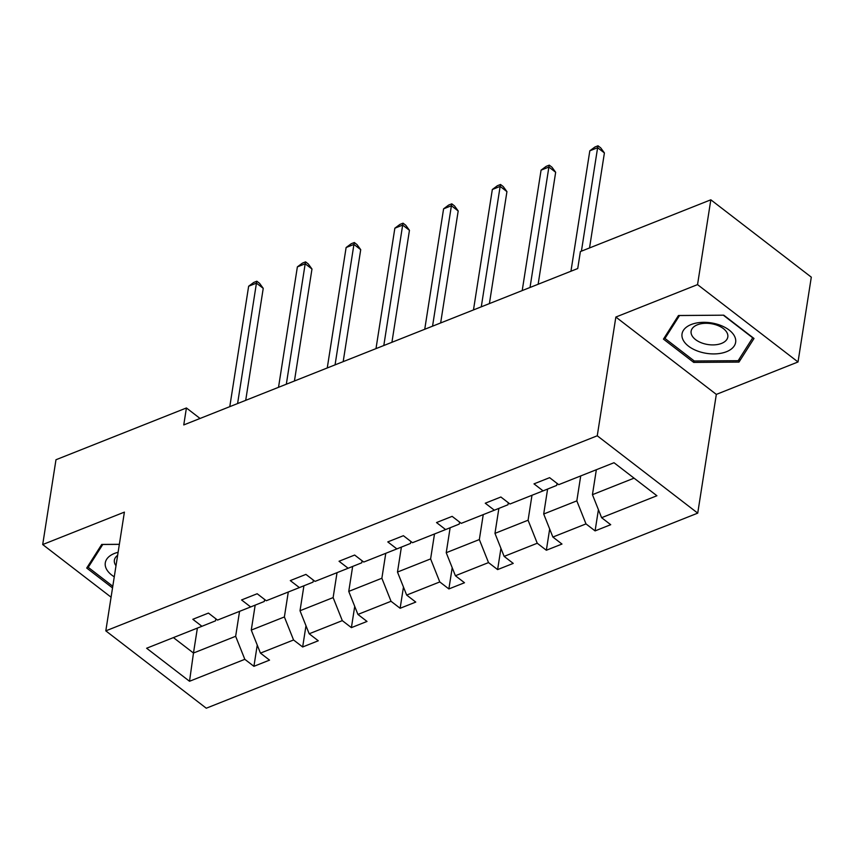<?xml version="1.0" encoding="UTF-8"?>
<svg xmlns="http://www.w3.org/2000/svg" width="854" height="854" viewBox="0 0 854 854"><rect width="100%" height="100%" fill="white"/><g stroke="black" fill="none" stroke-linecap="round" stroke-linejoin="round"><path stroke-width="1.28" d="M798.02 361.968L697.547 284.617L615.851 317.047L716.325 394.399L798.02 361.968L811.3 277.155L710.827 199.804L580.389 251.578L577.731 268.54L183.759 424.929L186.418 407.966L55.98 459.74L42.7 544.553L111.073 597.192M716.325 394.399L697.729 513.137L206.273 708.212L105.811 630.86L597.256 435.786L697.729 513.137M697.547 284.617L710.827 199.804M596.348 469.732L592.441 494.669L634.052 478.155M592.441 494.669L601.611 517.695L610.706 524.698L595.089 530.9L598.419 509.667M197.381 628.096L193.474 653.032L235.651 636.294L244.82 659.32L189.524 681.268L146.621 648.239L201.918 626.292L192.823 619.289L208.44 613.087L217.535 620.089L250.66 606.948L241.565 599.946L257.182 593.744L266.277 600.746L299.391 587.595L290.296 580.592L305.924 574.39L315.019 581.403L348.133 568.252L339.038 561.249L354.656 555.047L363.751 562.049L396.875 548.909L387.78 541.906L403.398 535.704L412.493 542.706L445.607 529.565L436.511 522.552L452.14 516.36L461.235 523.363L494.349 510.212L485.253 503.209L500.871 497.007L509.966 504.009L543.091 490.869L533.996 483.866L549.613 477.664L558.708 484.666L614.005 462.719L656.918 495.747L601.611 517.695M547.606 489.054L543.699 514.012L576.824 500.871L585.993 523.897L595.089 530.9M585.993 523.897L552.88 537.049L561.975 544.051L546.346 550.243L549.677 529.01M498.875 508.397L494.968 533.366L528.082 520.214L537.251 543.24L546.346 550.243M537.251 543.24L504.138 556.392L513.233 563.394L497.615 569.597L500.935 548.364M450.133 527.751L446.226 552.709L479.34 539.557L488.52 562.594L497.615 569.597M488.52 562.594L455.395 575.735L464.491 582.738L448.873 588.94L452.204 567.707M401.391 547.094L397.484 572.052L430.608 558.911L439.778 581.937L448.873 588.94M439.778 581.937L406.664 595.078L415.759 602.081L400.131 608.283L403.462 587.05M352.659 566.437L348.752 591.395L381.866 578.254L391.036 601.28L400.131 608.283M391.036 601.28L357.922 614.432L367.017 621.434L351.4 627.637L354.72 606.393M303.917 585.791L300.01 610.749L333.124 597.597L342.305 620.634L351.4 627.637M342.305 620.634L309.18 633.775L318.275 640.778L302.658 646.98L305.978 625.747M255.175 605.134L251.268 630.092L284.382 616.951L293.562 639.977L302.658 646.98M293.562 639.977L260.449 653.118L269.544 660.121L253.916 666.323L257.246 645.09M244.82 659.32L253.916 666.323M543.091 490.869L556.723 485.403L557.043 483.385M580.72 475.924L576.824 500.871M543.699 514.012L552.88 537.049M494.349 510.212L507.991 504.746L508.301 502.728M531.989 495.277L528.082 520.214M494.968 533.366L504.138 556.392M445.607 529.565L459.249 524.089L459.559 522.072M483.247 514.62L479.34 539.557M446.226 552.709L455.395 575.735M396.875 548.909L410.507 543.443L410.827 541.425M434.505 533.963L430.608 558.911M397.484 572.052L406.664 595.078M348.133 568.252L361.765 562.786L362.085 560.768M385.773 553.317L381.866 578.254M348.752 591.395L357.922 614.432M299.391 587.595L313.034 582.129L313.343 580.112M337.031 572.66L333.124 597.597M300.01 610.749L309.18 633.775M250.66 606.948L264.292 601.472L264.612 599.455M288.289 592.003L284.382 616.951M251.268 630.092L260.449 653.118M201.918 626.292L215.55 620.826L215.87 618.808M615.851 317.047L597.256 435.786M105.811 630.86L124.396 512.122L42.7 544.553M200.049 418.46L186.418 407.966M239.558 611.357L235.651 636.294M173.426 637.607L193.474 653.032L189.524 681.268M119.357 544.308L101.733 544.425L86.713 568.049L112.525 587.926M663.451 339.113L693.715 362.406L738.988 362.085L754.007 338.472L723.754 315.179L678.471 315.5L663.451 339.113M693.971 360.751L693.715 362.406M739.553 358.488L738.988 362.085M245.706 400.345L263.235 288.353L256.446 283.133L237.593 403.558M248.642 286.229L253.713 282.46L256.83 281.212L256.446 283.133L248.642 286.229L229.779 406.664M256.83 281.212L259.552 283.304L263.235 288.353M294.438 380.991L311.977 269.01L305.188 263.779L286.325 384.215M297.373 266.886L302.444 263.107L305.572 261.868L305.188 263.779L297.373 266.886L278.521 387.31M305.572 261.868L308.283 263.961L311.977 269.01M343.18 361.648L360.719 249.667L353.93 244.436L335.067 364.871M346.116 247.532L351.186 243.764L354.314 242.525L353.93 244.436L346.116 247.532L327.253 367.967M354.314 242.525L357.025 244.618L360.719 249.667M118.108 552.292A27.125 15.415 -171.1 0 0 105.682 567.237A27.125 15.415 -171.1 0 0 114.265 576.813M117.628 555.346A18.574 10.558 -171.1 0 0 114.372 560.16A18.574 10.558 -171.1 0 0 114.639 563.16A18.574 10.558 -171.1 0 0 116.005 565.732M112.792 586.271L88.229 567.355L102.779 544.478L119.346 544.361M88.581 565.113L88.229 567.355M682.421 338.301A27.125 15.415 -171.1 0 0 713.965 353.919A27.125 15.415 -171.1 0 0 735.251 337.928A27.125 15.415 -171.1 0 0 703.707 322.321A27.125 15.415 -171.1 0 0 682.421 338.301M691.388 334.224A18.574 10.558 -171.1 0 0 710.411 344.824A18.574 10.558 -171.1 0 0 727.811 336.978A18.574 10.558 -171.1 0 0 727.544 333.978A18.574 10.558 -171.1 0 0 708.51 323.378A18.574 10.558 -171.1 0 0 691.121 331.224A18.574 10.558 -171.1 0 0 691.388 334.224M723.391 315.233L752.705 337.81L738.155 360.687L694.281 360.996L664.967 338.43L679.517 315.542L723.402 315.179M665.319 336.177L664.967 338.43M391.922 342.305L409.45 230.313L402.661 225.093L383.809 345.518M394.858 228.189L399.928 224.421L403.045 223.182L402.661 225.093L394.858 228.189L375.995 348.624M403.045 223.182L405.767 225.264L409.45 230.313M440.653 322.951L458.192 210.97L451.403 205.739L432.551 326.175M443.589 208.846L448.66 205.067L451.787 203.828L451.403 205.739L443.589 208.846L424.737 329.281M451.787 203.828L454.509 205.921L458.192 210.97M489.395 303.608L506.934 191.627L500.145 186.396L481.282 306.832M492.331 189.503L497.402 185.724L500.529 184.485L500.145 186.396L492.331 189.503L473.479 309.927M500.529 184.485L503.241 186.578L506.934 191.627M538.137 284.265L555.666 172.273L548.887 167.053L530.024 287.478M541.073 170.149L546.144 166.381L549.271 165.142L548.887 167.053L541.073 170.149L522.21 290.584M549.271 165.142L551.983 167.235L555.666 172.273M589.527 247.959L604.408 152.93L597.619 147.71L581.414 251.172M589.815 150.806L594.886 147.037L598.003 145.788L597.619 147.71L589.815 150.806L570.952 271.241M598.003 145.788L600.725 147.881L604.408 152.93"/></g></svg>

